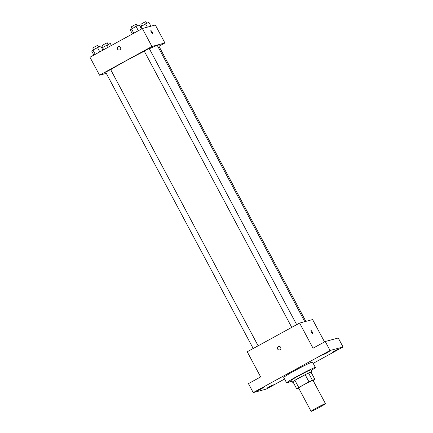 <?xml version="1.0" encoding="UTF-8"?>
<svg xmlns="http://www.w3.org/2000/svg" width="433" height="433" viewBox="0 0 433 433"><rect width="100%" height="100%" fill="white"/><g stroke="black" fill="none" stroke-linecap="round" stroke-linejoin="round"><path stroke-width="0.65" d="M311.289 411.339A8.157 0.411 -28.1 0 1 311.083 411.35A8.157 0.411 -28.1 0 1 318.082 407.144A8.157 0.411 -28.1 0 1 325.47 403.67A8.157 0.411 -28.1 0 1 319.24 407.458A8.157 0.411 -28.1 0 1 311.289 411.339M311.083 411.35L298.613 388A8.157 0.411 -28.1 0 1 305.611 383.795A8.157 0.411 -28.1 0 1 312.999 380.32L325.47 403.67M314.937 379.508L312.393 380.196A10.949 0.552 -28.1 0 0 308.983 381.879L305.146 374.691A10.949 0.552 -28.1 0 1 308.561 373.013L311.1 372.326L314.937 379.508A10.949 0.552 -28.1 0 1 313.173 380.645M308.983 381.879L298.738 387.497A10.949 0.552 -28.1 0 0 296.681 388.812L298.748 388.255M305.146 374.691L294.9 380.309L298.738 387.497M294.9 380.309A10.949 0.552 -28.1 0 0 292.843 381.63L296.681 388.812M311.116 372.358A11.215 0.568 151.9 0 0 311.863 371.698A11.215 0.568 151.9 0 0 299.593 377.619A11.215 0.568 151.9 0 0 292.08 382.258A11.215 0.568 151.9 0 0 293.044 382.003M292.08 382.258L291.122 380.461A11.215 0.568 -28.1 0 1 298.635 375.822A11.215 0.568 -28.1 0 1 310.905 369.901L311.863 371.698M308.561 373.013L312.393 380.196M291.404 380.991A16.308 0.823 -28.1 0 1 287.041 382.842A16.308 0.823 -28.1 0 1 286.624 382.864A16.308 0.823 -28.1 0 1 300.626 374.453A16.308 0.823 -28.1 0 1 315.397 367.498A16.308 0.823 -28.1 0 1 311.186 370.426M286.624 382.864L283.75 377.473A16.308 0.823 -28.1 0 1 297.747 369.068A16.308 0.823 -28.1 0 1 312.523 362.112L315.397 367.498M336.409 350.346L332.501 352.235L335.57 350.394L338.806 348.868L336.409 350.346M270.928 386.247L267.02 388.136L270.089 386.296L273.32 384.769L270.928 386.247M261.375 388.829L257.467 390.718L260.531 388.877L263.767 387.351L261.375 388.829M326.855 352.927L322.948 354.816L326.017 352.971L329.248 351.45L326.855 352.927M313.183 363.347L343.039 346.979L330.06 350.481L253.229 392.607L266.208 389.105L284.578 379.032M324.534 341.908L312.599 319.554L299.62 323.061L247.232 351.78L260.661 376.926L248.434 383.627L253.229 392.607M343.039 346.979L338.249 337.994L325.264 341.502L330.06 350.481M325.264 341.502L313.043 348.202L299.62 323.061M279.642 349.918A1.786 1.743 74.9 0 1 277.65 349.036A1.786 1.743 74.9 0 1 278.711 346.476A1.786 1.743 74.9 0 1 280.86 347.742A1.786 1.743 74.9 0 1 277.65 349.036A1.786 1.743 74.9 0 1 278.711 346.476M312.702 333.654A1.786 0.384 -118.7 0 1 311.506 332.225A1.786 0.384 -118.7 0 1 311.002 330.52A1.786 0.384 -118.7 0 1 312.198 331.9A1.786 0.384 -118.7 0 1 312.718 333.648A1.786 0.384 -118.7 0 1 312.702 333.654A1.786 0.384 -118.7 0 0 312.193 331.9A1.786 0.384 -118.7 0 0 311.002 330.52M110.696 69.691A28.54 1.445 -28.1 0 1 144.303 51.224M149.369 48.761A28.54 1.445 -28.1 0 1 157.406 45.638L304.789 321.665M291.75 327.375L144.249 51.126L146.663 49.676L149.212 48.474L296.686 324.669M253.197 348.511L105.695 72.268L108.109 70.817L110.659 69.616L258.133 345.805M157.764 46.304L158.765 45.898L305.86 321.373M158.949 46.239L164.913 42.97L151.934 46.472L99.547 75.196L106.285 73.377M164.913 42.97L155.323 25.006L142.343 28.513L151.934 46.472M142.343 28.513L89.961 57.237L99.547 75.196M119.492 49.984A1.786 1.743 74.9 0 1 117.5 49.102A1.786 1.743 74.9 0 1 118.561 46.542A1.786 1.743 74.9 0 1 120.71 47.809A1.786 1.743 74.9 0 1 117.5 49.102A1.786 1.743 74.9 0 1 118.561 46.542M152.551 33.72A1.786 0.384 -118.7 0 1 151.355 32.291A1.786 0.384 -118.7 0 1 150.852 30.586A1.786 0.384 -118.7 0 1 152.048 31.966A1.786 0.384 -118.7 0 1 152.568 33.714A1.786 0.384 -118.7 0 1 152.551 33.72M111.384 45.487L110.28 43.424L101.777 47.966M107.038 44.929L108.25 47.202M102.502 47.419L103.714 49.692M103.162 47.056L102.302 45.438L104.716 43.987L107.265 42.791L108.136 44.42M150.922 26.197L148.833 22.283L140.33 26.83M145.591 23.788L147.388 27.149M141.055 26.278L142.273 28.551M141.721 25.915L140.855 24.302L143.274 22.852L145.824 21.65L146.69 23.279M102.924 50.125L100.727 46.001L92.949 49.995L91.655 50.98L93.853 55.099M97.485 47.511L99.796 51.841M92.949 49.995L95.26 54.331M93.609 49.633L92.749 48.02L95.163 46.569L97.712 45.368L98.583 47.002M141.483 28.984L139.28 24.865L136.038 26.37L130.209 29.839L132.406 33.958M136.038 26.37L138.354 30.7M131.502 28.859L133.813 33.189M132.168 28.497L131.302 26.878L133.721 25.428L136.265 24.232L137.137 25.861"/></g></svg>

